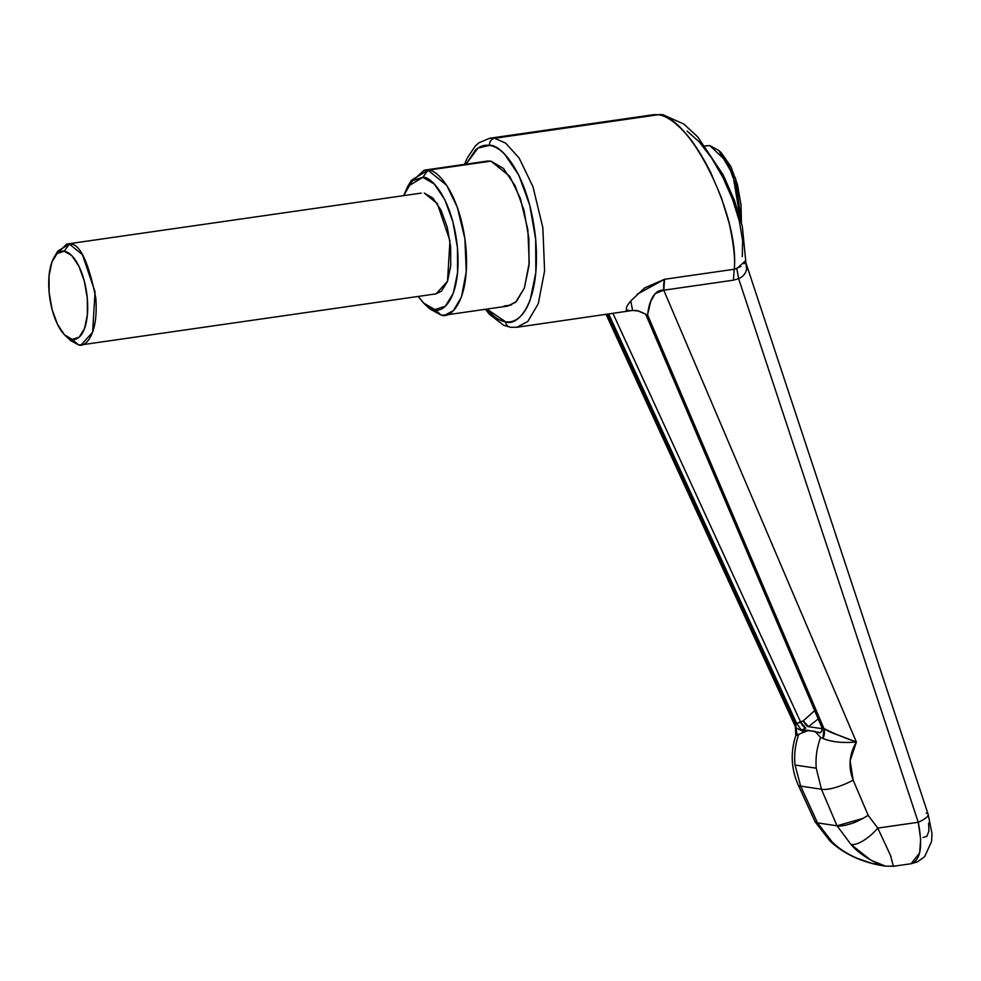 <?xml version="1.0" encoding="UTF-8"?>
<svg xmlns="http://www.w3.org/2000/svg" width="981" height="981" viewBox="0 0 981 981"><rect width="100%" height="100%" fill="white"/><g stroke="black" fill="none" stroke-linecap="round" stroke-linejoin="round"><path stroke-width="1.47" d="M653.64 114.679L658.423 114.728L494.657 138.272L505.669 143.165L519.133 158.039L532.977 186.733L542.849 227.764L544.59 270.879L538.299 303.656L527.815 321.461L516.84 327.274L511.849 327.249A6.364 5.739 -81.6 0 1 510.255 327.237A6.364 5.739 -81.6 0 1 505.558 321.768C510.611 322.528 515.27 321.008 519.538 317.219C523.805 313.442 527.349 307.678 530.181 299.941L535.847 272.546L535.675 239.229L529.703 205.054L518.826 175.219L504.712 154.275C499.636 149.1 494.559 146.144 489.507 145.396C484.442 144.648 479.783 146.169 475.515 149.946L466.085 164.146L477.968 148.057L489.507 145.396A6.364 5.739 -81.6 0 1 494.657 138.272L489.666 138.247L494.657 138.272L658.423 114.728A19.093 17.217 -81.6 0 1 663.095 114.765A19.093 17.217 98.4 0 0 658.423 114.728L653.591 114.691L489.666 138.247L478.912 142.809L475.344 145.961L467.103 158.26L464.577 164.367M643.916 313.307L638.754 311.063L632.635 310.45L516.84 327.274L527.815 321.461L538.299 303.656L544.59 270.879L542.849 227.764L532.977 186.733L519.133 158.039L505.669 143.165L494.657 138.272A6.364 5.739 98.4 0 0 489.507 145.396C500.335 143.508 529.213 173.882 535.675 239.229C541.095 304.429 517.036 326.967 505.558 321.768L486.919 309.064L490.341 312.902C495.43 318.065 500.494 321.02 505.558 321.768A6.364 5.739 98.4 0 0 510.255 327.237M822.103 728.687L808.43 726.663L818.228 718.95L808.43 726.663L822.103 728.687M486.576 161.203L490.941 161.142L509.703 176.298L520.31 198.297L527.876 229.75L529.225 262.798L524.406 287.936L516.362 301.596L507.95 306.047L504.124 306.023L511.604 304.956L504.124 306.023M820.042 732.832L821.661 731.421L819.773 732.782L808.528 730.367L798.804 734.266C795.272 744.236 794.009 754.499 795.027 765.045L816.229 768.184C815.419 757.663 816.879 747.436 820.607 737.491C816.879 747.436 815.419 757.663 816.229 768.184L795.027 765.045L800.655 786.124L817.541 822.912L837.026 825.794L821.428 789.202L800.655 786.124L821.428 789.202L816.229 768.184L821.428 789.202L837.026 825.794L817.504 822.9L831.949 841.686C838.228 848.062 846.542 853.568 856.904 858.191L871.447 863.231L885.328 866.076L870.956 860.263L851.018 844.506L837.063 825.794L851.018 844.506C862.458 858.056 882.36 865.929 885.328 866.076A25.457 22.955 98.4 0 0 885.696 866.137A25.457 22.955 -81.6 0 1 885.328 866.076M607.447 314.251L795.738 724.321L796.658 723.34L608.723 314.067L796.658 723.34L800.717 722.286L612.978 313.454L800.717 722.286L803.304 720.827L796.67 723.34L801.33 730.06L796.866 723.635L795.738 724.321L607.447 314.251M409.592 183.692L424.148 170.179L487.582 161.056L490.941 161.142L503.425 168.438L515.025 185.642L523.952 210.142L528.857 238.224L529.004 265.593L524.345 288.083L515.614 302.283L507.471 306.109M687.105 131.062L699.232 141.902L711.568 157.892L723.009 177.598L732.525 199.253L739.269 220.921L742.629 240.639L742.298 256.642M928.627 823.034L928.897 831.152L926.935 836.229L923.047 837.529M745.781 262.503L746.713 268.61C745.94 273.294 743.255 276.654 738.619 278.69L733.396 280.186L663.757 290.204L856.388 742.004L850.147 760.815L853.139 780.079L868.197 815.395L877.787 828.087L918.265 822.274L738.619 278.69L918.265 822.274L877.787 828.087L891.067 856.597M894.414 865.941L891.717 866.137M911.055 863.734L919.663 852.894L920.644 839.147L918.265 822.274C922.974 846.615 920.57 860.435 911.055 863.734L893.679 866.235L885.696 866.137C881.379 865.573 851.741 861.919 829.816 840.766L815.174 821.882M821.943 727.08L645.939 314.276L821.943 727.08L823.917 728.491L647.668 315.073L823.917 728.491C826.971 730.686 832.06 733.015 839.209 735.468L856.388 742.004C842.998 743.218 831.863 742.041 822.973 738.46A12.728 10.251 119.5 0 0 823.917 728.491L822.446 727.755C822.348 730.232 821.453 731.912 819.773 732.782L817.565 731.985M645.939 314.263L637.356 310.621L632.635 310.45C628.711 310.867 626.626 310.327 626.369 308.856C626.136 307.286 627.693 304.551 631.028 300.652L644.725 287.887L664.566 279.266L734.217 269.26C735.419 259.818 733.776 244.588 729.263 223.558L721.427 197.745L710.759 172.619C701.538 154.434 692.758 140.945 684.431 132.165C674.56 121.509 665.891 115.697 658.423 114.728C690.538 116.396 739.846 216.948 734.217 269.26L740.802 266.525M926.174 813.053A19.093 4.782 161.7 0 1 928.185 814.414A19.093 4.782 161.7 0 1 918.265 822.274A19.093 4.782 -18.3 0 0 928.185 814.414M745.916 262.859L928.161 814.34L931.95 833.396L931.631 841.355L924.654 856.658L917.529 861.808L911.275 863.697M736.805 268.635L745.707 260.603L742.335 226.464L734.61 200.786L723.255 174.986L697.614 136.764L683.831 124.06L662.935 114.74L653.64 114.691M798.816 734.279L795.824 735.591L795.284 725.069M795.799 735.603C790.343 752.452 791.152 768.932 798.252 785.045L815.101 821.735L817.504 822.9L800.655 786.124A25.457 5.481 155.3 0 1 798.215 784.959A25.457 5.481 -24.7 0 0 800.655 786.124L795.027 765.045C794.009 754.499 795.272 744.236 798.804 734.266L808.528 730.367L801.722 730.109L805.842 728.123A6.364 2.256 60.5 0 1 800.717 722.286L805.842 728.123L801.354 730.06M831.949 841.686A25.457 8.461 134.8 0 1 829.73 840.68A25.457 8.461 -45.2 0 0 831.949 841.686L817.504 822.9L815.052 821.575M893.36 866.26L890.49 855.395L877.787 828.087A25.457 9.798 135.7 0 1 851.018 844.506A25.457 9.798 -44.3 0 0 877.787 828.087L868.197 815.395L853.139 780.079A25.457 7.161 156.9 0 1 821.428 789.202A25.457 7.161 -23.1 0 0 853.139 780.079C848.111 767.081 849.19 754.389 856.388 742.004L663.757 290.204L655.259 293.527L650.795 301.228L647.521 315.011M863.096 818.387L837.063 825.794C839.944 826.431 844.518 825.744 850.797 823.746C853.924 823.047 859.724 820.263 868.197 815.395M821.771 737.822L820.619 737.504M630.746 301.008L632.635 310.45L625.829 310.867M814.684 710.636L803.304 720.827A6.364 2.256 -119.5 0 0 808.43 726.663L803.304 720.827L814.671 710.6M822.973 738.46L823.917 728.491C832.317 732.868 843.145 737.369 856.388 742.004C842.409 743.169 831.275 741.992 822.973 738.46L820.607 737.491L815.076 731.336L801.722 730.109M795.481 726.811L795.738 724.321L796.915 734.61L795.812 735.578M738.693 278.653L736.817 268.647L738.619 278.69L733.396 280.186L734.217 269.26L736.817 268.647M744.15 263.754L745.707 260.578M745.707 260.639L746.615 269.321M733.396 280.186L663.757 290.204L664.566 279.266L734.217 269.26L733.396 280.186M637.012 294.337L664.566 279.266A19.093 7.983 81.8 0 0 663.757 290.204C651.74 289.285 648.061 308.022 647.668 315.073M803.12 731.458L797.246 728.442M797.798 734.266L796.915 734.61M705.216 145.997L709.888 145.629L705.118 145.862M721.182 152.693L730.845 166.476L737.442 184.587L741.072 205.336L741.403 222.552L735.627 178.395L720.054 151.736M709.888 145.629L718.717 150.4L732.832 174.544L740.115 217.684L736.461 186.905L727.546 162.478L709.888 145.629M65.359 335.674L70.681 340.615L78.517 344.871L72.214 339.389A44.562 18.614 81.8 0 1 63.017 333.172A44.562 18.614 81.8 0 1 52.336 260.946A44.562 18.614 81.8 0 1 64.194 251.197L69.344 244.073L57.805 251.111L54.102 257.353M424.148 170.179L427.974 170.191L446.735 185.348L457.354 207.347L464.908 238.812L466.257 271.86L461.438 296.985L453.394 310.646L444.982 315.097L441.156 315.073L427.201 306.231L429.886 308.978L441.156 315.073L434.853 309.604L424.565 304.036L418.176 296.434L423.449 302.945L434.853 309.604L445.349 306.182L453.32 293.221L457.575 272.681L457.44 247.69L452.964 222.062L444.81 199.683L434.227 183.974L422.823 177.316L427.974 170.191L411.382 180.296L407.679 186.537L422.823 177.316L412.327 180.725L403.682 195.624L407.679 186.537M56.027 254.668L66.683 244.061L69.344 244.073L82.392 254.619L95.047 291.811L92.619 332.277L81.178 344.883L78.517 344.871L67.971 337.722M421.217 193.11L66.683 244.061M427.974 170.191L490.941 161.142L427.974 170.191L422.823 177.316C430.941 175.893 452.597 198.677 457.44 247.69C461.511 296.593 443.461 313.503 434.853 309.604L441.156 315.073C450.586 319.34 470.353 300.824 465.889 247.273C460.592 193.588 436.864 168.634 427.974 170.191M81.178 344.883L436.079 293.859L447.532 281.265L449.948 240.799L437.305 203.607L424.246 193.061L432.94 198.137L441.009 210.106L447.226 227.151L450.635 246.685L450.733 265.728L447.495 281.375L441.413 291.247L435.76 293.908M72.214 339.389L64.611 334.95L57.56 324.478L52.116 309.555L49.136 292.473L49.05 275.808L51.883 262.123L57.205 253.478L64.194 251.197L71.797 255.636L78.86 266.109L84.292 281.032L87.284 298.114L87.358 314.778L84.525 328.476L79.216 337.108L72.214 339.389L78.517 344.871C85.077 347.838 98.823 334.95 95.733 297.697C88.18 260.615 79.387 242.736 69.344 244.073L64.194 251.197A44.562 18.614 81.8 0 1 87.284 298.114A44.562 18.614 81.8 0 1 72.214 339.389M485.411 309.285L489.433 314.3L503.756 325.324L510.353 327.249L516.84 327.274M507.95 306.047L444.982 315.097M795.333 726.541L606.099 314.447M645.633 314.128L821.649 726.97L822.115 729.754M721.366 152.877L718.717 150.4M424.565 304.036L429.886 308.978"/></g></svg>

